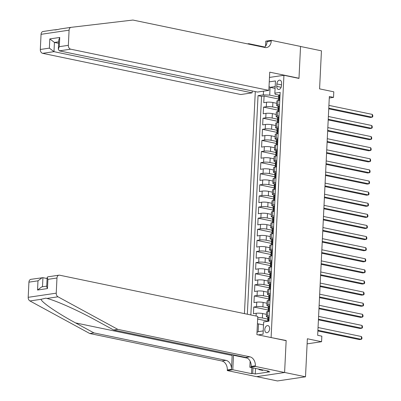 <?xml version="1.0" encoding="UTF-8"?>
<svg xmlns="http://www.w3.org/2000/svg" width="401" height="401" viewBox="0 0 401 401"><rect width="100%" height="100%" fill="white"/><g stroke="black" fill="none" stroke-linecap="round" stroke-linejoin="round"><path stroke-width="0.6" d="M269.652 328.79A3.614 2.366 -78.3 0 0 267.963 325.612A3.614 2.366 -78.3 0 0 264.8 329.507A3.614 2.366 -78.3 0 0 266.49 332.69A3.614 2.366 -78.3 0 0 269.652 328.79M256.715 376.639L277.457 380.95L305.502 376.8L284.6 372.454L286.164 340.524L270.64 337.467M255.297 91.593L244.435 313.617M271.111 337.396L283.933 75.283L298.981 78.416L300.544 46.481L321.442 50.827L319.582 88.867L333.797 91.824L333.522 97.378L329.346 96.506L317.667 335.296L321.848 336.163L321.572 341.717L307.361 338.76L305.502 376.8M276.76 103.313L272.896 102.511A4.521 0.797 -177.2 0 0 266.52 102.265L263.758 102.676L264.084 96.009L278.409 98.987M277.968 108.054L272.68 106.957A4.521 0.797 -177.2 0 0 266.304 106.706L263.537 107.117L277.868 110.095M263.537 107.117L263.211 113.779L265.978 113.373A4.521 0.797 -177.2 0 1 272.354 113.618L276.219 114.42M275.672 125.528L271.813 124.726A4.521 0.797 -177.2 0 0 265.437 124.475L262.67 124.886L262.996 118.225L277.322 121.202M275.131 136.636L271.266 135.829A4.521 0.797 -177.2 0 0 264.891 135.583L262.124 135.994L262.454 129.328L276.78 132.31M274.59 147.738L270.725 146.936A4.521 0.797 -177.2 0 0 264.349 146.691L261.582 147.102L261.908 140.435L276.234 143.413M274.043 158.846L270.184 158.044A4.521 0.797 -177.2 0 0 263.808 157.799L261.041 158.205L261.367 151.543L275.693 154.52M273.502 169.954L269.637 169.152A4.521 0.797 -177.2 0 0 263.262 168.901L260.495 169.312L260.82 162.651L275.151 165.628M272.961 181.062L269.096 180.255A4.521 0.797 -177.2 0 0 262.72 180.009L259.953 180.42L260.279 173.753L274.605 176.736M272.414 192.164L268.555 191.362A4.521 0.797 -177.2 0 0 262.179 191.117L259.412 191.528L259.738 184.861L274.063 187.838M271.873 203.272L268.008 202.47A4.521 0.797 -177.2 0 0 261.632 202.224L258.866 202.63L259.191 195.969L273.522 198.946M271.332 214.38L267.467 213.578A4.521 0.797 -177.2 0 0 261.091 213.327L258.324 213.738L258.65 207.076L272.976 210.054M270.785 225.487L266.921 224.68A4.521 0.797 -177.2 0 0 260.545 224.435L257.783 224.846L258.109 218.179L272.434 221.162M270.244 236.59L266.379 235.788A4.521 0.797 -177.2 0 0 260.003 235.542L257.236 235.953L257.562 229.287L271.893 232.264M269.698 247.698L265.838 246.896A4.521 0.797 -177.2 0 0 259.462 246.65L256.695 247.056L257.021 240.394L271.347 243.372M269.156 258.805L265.292 258.003A4.521 0.797 -177.2 0 0 258.916 257.753L256.149 258.164L256.475 251.502L270.805 254.48M268.615 269.913L264.75 269.106A4.521 0.797 -177.2 0 0 258.374 268.86L255.607 269.272L255.933 262.605L270.259 265.587M268.068 281.016L264.209 280.214A4.521 0.797 -177.2 0 0 257.833 279.968L255.066 280.379L255.392 273.713L269.718 276.69M267.527 292.123L263.663 291.321A4.521 0.797 -177.2 0 0 257.287 291.076L254.52 291.482L254.846 284.82L269.176 287.798M266.986 303.231L263.121 302.429A4.521 0.797 -177.2 0 0 256.745 302.179L253.978 302.59L254.304 295.928L268.63 298.905M266.439 314.339L262.575 313.532A4.521 0.797 -177.2 0 0 256.199 313.286L253.437 313.697L253.763 307.031L268.089 310.013M269.236 315.767L267.502 316.023A4.521 0.797 2.8 0 0 266.334 316.499A4.521 0.797 2.8 0 0 267.818 317.171L267.883 317.181M269.778 304.665L268.048 304.92A4.521 0.797 2.8 0 0 266.876 305.392A4.521 0.797 2.8 0 0 268.359 306.063L268.424 306.078M270.324 293.557L268.59 293.813A4.521 0.797 2.8 0 0 267.422 294.289A4.521 0.797 2.8 0 0 268.901 294.956L268.971 294.971M270.865 282.449L269.131 282.705A4.521 0.797 2.8 0 0 267.963 283.181A4.521 0.797 2.8 0 0 269.447 283.848L269.512 283.863M271.407 271.342L269.678 271.597A4.521 0.797 2.8 0 0 268.51 272.073A4.521 0.797 2.8 0 0 269.988 272.745L270.053 272.755M271.953 260.239L270.219 260.495A4.521 0.797 2.8 0 0 269.051 260.966A4.521 0.797 2.8 0 0 270.535 261.637L270.6 261.652M272.495 249.131L270.765 249.387A4.521 0.797 2.8 0 0 269.592 249.863A4.521 0.797 2.8 0 0 271.076 250.53L271.141 250.545M273.041 238.024L271.307 238.279A4.521 0.797 2.8 0 0 270.139 238.755A4.521 0.797 2.8 0 0 271.617 239.422L271.683 239.437M273.582 226.916L271.848 227.172A4.521 0.797 2.8 0 0 270.68 227.648A4.521 0.797 2.8 0 0 272.164 228.319L272.229 228.329M274.124 215.813L272.394 216.069A4.521 0.797 2.8 0 0 271.221 216.54A4.521 0.797 2.8 0 0 272.705 217.212L272.77 217.227M274.67 204.705L272.936 204.961A4.521 0.797 2.8 0 0 271.768 205.437A4.521 0.797 2.8 0 0 273.246 206.104L273.317 206.119M275.211 193.598L273.477 193.853A4.521 0.797 2.8 0 0 272.309 194.33A4.521 0.797 2.8 0 0 273.793 194.996L273.858 195.011M275.753 182.49L274.023 182.746A4.521 0.797 2.8 0 0 272.855 183.222A4.521 0.797 2.8 0 0 274.334 183.894L274.399 183.904M276.299 171.387L274.565 171.643A4.521 0.797 2.8 0 0 273.397 172.114A4.521 0.797 2.8 0 0 274.88 172.786L274.946 172.801M276.84 160.28L275.111 160.535A4.521 0.797 2.8 0 0 273.938 161.012A4.521 0.797 2.8 0 0 275.422 161.678L275.487 161.693M277.387 149.172L275.652 149.428A4.521 0.797 2.8 0 0 274.484 149.904A4.521 0.797 2.8 0 0 275.963 150.57L276.028 150.586M277.928 138.064L276.194 138.325A4.521 0.797 2.8 0 0 275.026 138.796A4.521 0.797 2.8 0 0 276.51 139.468L276.575 139.478M278.469 126.962L276.74 127.217A4.521 0.797 2.8 0 0 275.567 127.688A4.521 0.797 2.8 0 0 277.051 128.36L277.116 128.375M279.016 115.854L277.281 116.11A4.521 0.797 2.8 0 0 276.114 116.586A4.521 0.797 2.8 0 0 277.592 117.252L277.662 117.267M276.89 83.934L276.77 86.38A3.504 2.291 -78.3 0 0 278.404 89.458A3.504 2.291 -78.3 0 0 281.467 85.684L281.587 83.238A3.504 2.291 -78.3 0 0 279.948 80.16A3.504 2.291 -78.3 0 0 276.89 83.934L281.507 84.897M269.472 77.423L283.933 75.283M258.244 334.89L263.071 334.178L263.668 321.958L268.971 321.176L280.164 92.38L274.855 93.167L275.171 94.31L278.745 95.052M275.091 88.38L270.094 87.343L269.713 95.117L263.337 94.872L258.033 95.659L247.342 314.224M263.337 94.872L263.517 91.167M269.251 81.869L275.452 80.952L274.855 93.167M267.647 319.076L262.359 317.978L262.575 313.532M268.189 307.968L262.901 306.87L263.121 302.429M268.73 296.86L263.447 295.763L263.663 291.321M269.277 285.758L263.988 284.655L264.209 280.214M269.818 274.65L264.535 273.552L264.75 269.106M270.359 263.542L265.076 262.444L265.292 258.003M270.906 252.435L265.617 251.337L265.838 246.896M271.447 241.332L266.164 240.229L266.379 235.788M271.988 230.224L266.705 229.126L266.921 224.68M272.535 219.116L267.246 218.019L267.467 213.578M273.076 208.009L267.793 206.911L268.008 202.47M273.622 196.906L268.334 195.803L268.555 191.362M274.164 185.798L268.881 184.701L269.096 180.255M274.705 174.691L269.422 173.593L269.637 169.152M275.251 163.583L269.963 162.485L270.184 158.044M275.793 152.48L270.51 151.377L270.725 146.936M276.334 141.373L271.051 140.275L271.266 135.829M276.88 130.265L271.592 129.167L271.813 124.726M277.422 119.157L272.139 118.059L272.354 113.618M279.557 104.746L277.823 105.002A4.521 0.797 -177.2 0 0 276.655 105.478A4.521 0.797 -177.2 0 0 278.139 106.145L278.204 106.16M264.084 96.009L261.542 96.385L250.851 314.95M253.763 307.031L256.53 306.625A4.521 0.797 2.8 0 1 262.901 306.87M254.304 295.928L257.071 295.517A4.521 0.797 2.8 0 1 263.447 295.763M254.846 284.82L257.612 284.409A4.521 0.797 2.8 0 1 263.988 284.655M255.392 273.713L258.159 273.302A4.521 0.797 2.8 0 1 264.535 273.552M255.933 262.605L258.7 262.199A4.521 0.797 2.8 0 1 265.076 262.444M256.475 251.502L259.241 251.091A4.521 0.797 2.8 0 1 265.617 251.337M257.021 240.394L259.788 239.983A4.521 0.797 2.8 0 1 266.164 240.229M257.562 229.287L260.329 228.876A4.521 0.797 2.8 0 1 266.705 229.126M258.109 218.179L260.871 217.773A4.521 0.797 2.8 0 1 267.246 218.019M258.65 207.076L261.417 206.665A4.521 0.797 2.8 0 1 267.793 206.911M259.191 195.969L261.958 195.558A4.521 0.797 2.8 0 1 268.334 195.803M259.738 184.861L262.505 184.455A4.521 0.797 2.8 0 1 268.881 184.701M260.279 173.753L263.046 173.347A4.521 0.797 2.8 0 1 269.422 173.593M260.82 162.651L263.587 162.24A4.521 0.797 2.8 0 1 269.963 162.485M261.367 151.543L264.134 151.132A4.521 0.797 2.8 0 1 270.51 151.377M261.908 140.435L264.675 140.029A4.521 0.797 2.8 0 1 271.051 140.275M262.454 129.328L265.216 128.921A4.521 0.797 2.8 0 1 271.592 129.167M262.996 118.225L265.763 117.814A4.521 0.797 2.8 0 1 272.139 118.059M279.773 100.305L278.043 100.561A4.521 0.797 -177.2 0 0 276.87 101.037L276.655 105.478M279.231 111.413L277.497 111.668A4.521 0.797 -177.2 0 0 276.329 112.14L276.114 116.586M278.69 122.516L276.956 122.771A4.521 0.797 -177.2 0 0 275.788 123.247L275.567 127.688M278.144 133.623L276.414 133.879A4.521 0.797 -177.2 0 0 275.241 134.355L275.026 138.796M277.602 144.731L275.868 144.987A4.521 0.797 -177.2 0 0 274.7 145.463L274.484 149.904M277.056 155.839L275.327 156.094A4.521 0.797 -177.2 0 0 274.159 156.565L273.938 161.012M276.515 166.941L274.785 167.197A4.521 0.797 -177.2 0 0 273.612 167.673L273.397 172.114M275.973 178.049L274.239 178.305A4.521 0.797 -177.2 0 0 273.071 178.781L272.855 183.222M275.427 189.157L273.698 189.412A4.521 0.797 -177.2 0 0 272.525 189.889L272.309 194.33M274.885 200.264L273.151 200.52A4.521 0.797 -177.2 0 0 271.983 200.991L271.768 205.437M274.344 211.367L272.61 211.623A4.521 0.797 -177.2 0 0 271.442 212.099L271.221 216.54M273.798 222.475L272.068 222.73A4.521 0.797 -177.2 0 0 270.896 223.207L270.68 227.648M273.256 233.582L271.522 233.838A4.521 0.797 -177.2 0 0 270.354 234.314L270.139 238.755M272.715 244.69L270.981 244.946A4.521 0.797 -177.2 0 0 269.813 245.417L269.592 249.863M272.169 255.793L270.439 256.049A4.521 0.797 -177.2 0 0 269.266 256.525L269.051 260.966M271.627 266.901L269.893 267.156A4.521 0.797 -177.2 0 0 268.725 267.632L268.51 272.073M271.081 278.008L269.352 278.264A4.521 0.797 -177.2 0 0 268.184 278.74L267.963 283.181M270.54 289.111L268.805 289.372A4.521 0.797 -177.2 0 0 267.637 289.843L267.422 294.289M269.998 300.219L268.264 300.474A4.521 0.797 -177.2 0 0 267.096 300.95L266.876 305.392M269.452 311.326L267.723 311.582A4.521 0.797 -177.2 0 0 266.55 312.058L266.334 316.499M278.51 96.947L269.713 95.117M307.111 343.857L321.572 341.717M329.271 98.004L333.522 97.378M275.176 86.591L270.094 87.343L269.026 86.531M263.522 324.95L258.525 323.908L258.144 331.682L263.226 330.93M261.542 96.385L258.033 95.659M257.653 319.061L267.547 321.116M257.417 323.868L258.525 323.908M257.723 317.602A4.521 0.797 2.8 0 1 262.359 317.978M257.001 332.414L258.144 331.682M286.164 340.524L285.687 340.594M280.018 95.318L279.332 94.902A2.992 0.531 -177.2 0 0 278.595 95.207L278.489 97.318A2.992 0.531 -177.2 0 0 278.69 97.523L279.086 97.724M279.332 94.902L280.033 95.047M279.121 100.4L279.798 99.824M328.74 108.826L370.303 117.468L372.198 117.187L328.775 108.16M372.334 114.41L372.81 115.553L372.76 116.666L372.198 117.187L372.334 114.41L328.91 105.383M278.334 100.516L278.424 98.651A2.992 0.531 2.8 0 1 278.695 98.451L278.76 97.117A2.992 0.531 -177.2 0 0 278.489 97.318M263.106 369.998L262.675 370.414L259.327 369.717L258.354 369.01M259.763 369.306L259.327 369.717M57.784 29.504L54.3 29.895M54.205 29.839C54.742 30.115 56.696 29.824 60.07 28.972L71.052 27.348M264.359 47.373A7.91 5.809 81.6 0 0 267.106 41.569L271.256 40.952A7.91 5.809 81.6 0 1 266.56 47.559A7.91 5.809 81.6 0 1 265.021 47.513L132.926 20.05L71.157 27.333A3.388 2.491 81.6 0 0 71.107 27.338L60.07 28.972M268.835 90.38L70.696 49.183L59.368 50.862L257.507 92.055L268.835 90.38L269.728 72.165L298.991 78.245L300.544 46.426L271.287 40.346L265.788 41.158L265.542 46.215M298.514 78.315L298.991 78.245M252.219 90.957L252.124 92.852L240.795 94.526L42.656 53.333A3.388 2.491 -98.4 0 1 40.311 49.478L49.368 48.14L49.819 38.922L59.744 37.453L59.293 46.671L68.35 45.333L69.092 30.17L41.052 34.321A3.388 2.491 -98.4 0 1 43.062 31.489A3.388 2.491 -98.4 0 1 43.118 31.484L54.18 29.844L43.062 31.489M40.311 49.478L41.052 34.321M247.482 43.864L248.735 43.679L248.715 44.12M264.8 47.017L248.735 43.679M252.124 92.852L53.985 51.659L42.656 53.333M271.256 40.952L271.287 40.346M71.107 27.338A3.388 2.491 81.6 0 0 69.092 30.17M68.35 45.333A3.388 2.491 81.6 0 0 70.696 49.183M58.601 43.303L54.436 42.441L53.985 51.659L49.368 48.14M49.819 38.922L54.436 42.441L58.671 41.814M59.744 37.453L58.762 40.025L58.31 49.243L59.368 50.862M59.293 46.671L58.31 49.243M232.209 354.624A14.717 9.634 -78.3 0 0 232.154 355.471L231.472 369.351L227.322 369.968L227.292 370.579L256.555 376.659L284.6 372.509L286.154 340.69L256.891 334.609L257.783 316.394L59.644 275.201A3.388 2.491 81.6 0 0 58.982 275.181A3.388 2.491 81.6 0 0 56.972 278.008L56.23 293.171A3.388 2.491 81.6 0 0 57.98 296.8L117.799 329.361L249.893 356.825A7.91 5.809 -98.4 0 1 255.367 365.817L255.337 366.429L284.6 372.509M117.799 329.361L113.648 329.978L95.308 319.993C77.979 310.419 55.112 300.244 46.892 298.444L45.759 298.174L41.027 299.311C41.524 302.254 57.829 313.402 75.563 322.915L93.909 332.9L226.004 360.359A7.91 5.809 -98.4 0 1 231.472 369.351M47.092 278.54L42.932 277.672L42.486 286.77M93.909 332.9L89.759 333.512L221.853 360.975A7.91 5.809 -98.4 0 1 227.322 369.968M255.367 365.817L251.216 366.429A7.91 5.809 -98.4 0 0 245.743 357.441L113.648 329.978M56.972 278.008L47.914 279.352L47.463 288.57L37.534 290.038L37.985 280.82L28.927 282.159L28.19 297.321L56.23 293.171M41.027 299.311L29.94 300.95L89.759 333.512M255.337 366.429L249.843 367.241L268.57 371.136L267.357 371.316L267.377 370.885M255.507 368.419L255.236 373.998L269.863 371.837L267.357 371.316M255.236 373.998L252.73 373.476L251.517 373.657L232.791 369.762L227.292 370.579M233.517 354.9A12.712 8.321 -78.3 0 0 233.497 355.271L232.791 369.762M249.843 367.241L250.134 361.236M29.94 300.95A3.388 2.491 -98.4 0 1 28.19 297.321M28.927 282.159A3.388 2.491 -98.4 0 1 30.942 279.327L42.932 277.672M251.517 373.657L251.808 367.652M253.001 367.897L252.73 373.476M47.914 279.352L47.148 277.492L47.734 276.845L58.982 275.181M47.463 288.57L46.696 286.71L47.148 277.492M37.534 290.038L41.744 286.88L46.722 286.144M37.985 280.82L42.195 277.662M279.477 106.425L278.79 106.009A2.992 0.531 -177.2 0 0 278.048 106.315L277.948 108.425A2.992 0.531 -177.2 0 0 278.149 108.631L278.545 108.831M278.79 106.009L279.487 106.155M278.58 111.508L279.256 110.932M328.198 119.934L369.762 128.576L371.657 128.295L328.229 119.267M371.792 125.518L372.268 126.661L372.213 127.774L371.657 128.295L371.792 125.518L328.369 116.49M277.793 111.623L277.883 109.759A2.992 0.531 2.8 0 1 278.154 109.553L278.219 108.225A2.992 0.531 -177.2 0 0 277.948 108.425M278.931 117.528L278.244 117.112A2.992 0.531 -177.2 0 0 277.507 117.423L277.407 119.533A2.992 0.531 -177.2 0 0 277.607 119.739L277.998 119.939M278.244 117.112L278.946 117.257M278.033 122.616L278.71 122.039M327.657 131.042L369.216 139.683L371.11 139.403L327.687 130.375M371.246 136.626L371.727 137.769L371.672 138.876L371.11 139.403L371.246 136.626L327.823 127.598M277.246 122.731L277.337 120.866A2.992 0.531 2.8 0 1 277.612 120.661L277.677 119.328A2.992 0.531 -177.2 0 0 277.407 119.533M278.389 128.636L277.703 128.22A2.992 0.531 -177.2 0 0 276.966 128.531L276.86 130.641A2.992 0.531 -177.2 0 0 277.061 130.841L277.457 131.042M277.703 128.22L278.404 128.365M277.492 133.718L278.169 133.147M327.111 142.144L368.674 150.786L370.569 150.505L327.146 141.478M370.704 147.728L371.181 148.871L371.131 149.984L370.569 150.505L370.704 147.728L327.281 138.701M276.705 133.839L276.795 131.974A2.992 0.531 2.8 0 1 277.066 131.769L277.131 130.435A2.992 0.531 -177.2 0 0 276.86 130.641M277.848 139.743L277.156 139.327A2.992 0.531 -177.2 0 0 276.419 139.633L276.319 141.743A2.992 0.531 -177.2 0 0 276.52 141.949L276.911 142.149M277.156 139.327L277.858 139.473M276.951 144.826L277.627 144.25M326.569 153.252L368.133 161.894L370.028 161.613L326.599 152.586M370.163 158.836L370.639 159.979L370.584 161.092L370.028 161.613L370.163 158.836L326.735 149.809M276.164 144.941L276.254 143.077A2.992 0.531 2.8 0 1 276.525 142.876L276.59 141.543A2.992 0.531 -177.2 0 0 276.319 141.743M277.302 150.851L276.615 150.435A2.992 0.531 -177.2 0 0 275.878 150.741L275.773 152.851A2.992 0.531 -177.2 0 0 275.973 153.057L276.369 153.257M276.615 150.435L277.317 150.581M276.404 155.934L277.081 155.357M326.023 164.36L367.587 173.001L369.481 172.721L326.058 163.693M369.617 169.944L370.098 171.087L370.043 172.199L369.481 172.721L369.617 169.944L326.193 160.916M275.617 156.049L275.708 154.185A2.992 0.531 2.8 0 1 275.983 153.979L276.048 152.651A2.992 0.531 -177.2 0 0 275.773 152.851M276.76 161.954L276.073 161.538A2.992 0.531 -177.2 0 0 275.337 161.849L275.231 163.959A2.992 0.531 -177.2 0 0 275.432 164.164L275.828 164.365M276.073 161.538L276.77 161.683M275.863 167.042L276.54 166.465M325.482 175.468L367.045 184.109L368.94 183.828L325.517 174.801M369.075 181.051L369.552 182.194L369.496 183.302L368.94 183.828L369.075 181.051L325.652 172.024M275.076 167.157L275.166 165.292A2.992 0.531 2.8 0 1 275.437 165.087L275.502 163.753A2.992 0.531 -177.2 0 0 275.231 163.959M276.214 173.062L275.527 172.646A2.992 0.531 -177.2 0 0 274.79 172.956L274.69 175.067A2.992 0.531 -177.2 0 0 274.891 175.267L275.281 175.468M275.527 172.646L276.229 172.791M275.317 178.144L275.993 177.573M324.94 186.57L366.499 195.212L368.394 194.931L324.97 185.904M368.534 192.154L369.01 193.297L368.955 194.41L368.394 194.931L368.534 192.154L325.106 183.127M274.53 178.265L274.625 176.395A2.992 0.531 2.8 0 1 274.896 176.194L274.961 174.861A2.992 0.531 -177.2 0 0 274.69 175.067M275.672 184.169L274.986 183.753A2.992 0.531 -177.2 0 0 274.249 184.059L274.144 186.169A2.992 0.531 -177.2 0 0 274.344 186.375L274.74 186.575M274.986 183.753L275.688 183.899M274.775 189.252L275.452 188.676M324.394 197.678L365.958 206.32L367.852 206.039L324.429 197.011M367.988 203.262L368.469 204.405L368.414 205.518L367.852 206.039L367.988 203.262L324.564 194.234M273.988 189.367L274.078 187.503A2.992 0.531 2.8 0 1 274.354 187.302L274.419 185.969A2.992 0.531 -177.2 0 0 274.144 186.169M275.131 195.277L274.444 194.861A2.992 0.531 -177.2 0 0 273.708 195.167L273.602 197.277A2.992 0.531 -177.2 0 0 273.803 197.482L274.199 197.683M274.444 194.861L275.141 195.006M274.234 200.36L274.911 199.783M323.853 208.786L365.416 217.427L367.311 217.147L323.888 208.119M367.446 214.37L367.923 215.512L367.867 216.625L367.311 217.147L367.446 214.37L324.023 205.342M273.447 200.475L273.537 198.61A2.992 0.531 2.8 0 1 273.808 198.405L273.873 197.076A2.992 0.531 -177.2 0 0 273.602 197.277M274.585 206.38L273.898 205.964A2.992 0.531 -177.2 0 0 273.161 206.274L273.061 208.385A2.992 0.531 -177.2 0 0 273.261 208.59L273.652 208.786M273.898 205.964L274.6 206.109M273.688 211.467L274.364 210.891M323.311 219.893L364.87 228.535L366.765 228.254L323.341 219.227M366.9 225.477L367.381 226.62L367.326 227.728L366.765 228.254L366.9 225.477L323.477 216.45M272.901 211.583L272.996 209.718A2.992 0.531 2.8 0 1 273.266 209.512L273.332 208.179A2.992 0.531 -177.2 0 0 273.061 208.385M274.043 217.487L273.357 217.071A2.992 0.531 -177.2 0 0 272.62 217.382L272.515 219.492A2.992 0.531 -177.2 0 0 272.715 219.693L273.111 219.893M273.357 217.071L274.058 217.217M273.146 222.57L273.823 221.999M322.765 230.996L364.329 239.638L366.223 239.357L322.8 230.329M366.359 236.58L366.835 237.723L366.785 238.836L366.223 239.357L366.359 236.58L322.935 227.552M272.359 222.69L272.449 220.821A2.992 0.531 2.8 0 1 272.72 220.62L272.785 219.287A2.992 0.531 -177.2 0 0 272.515 219.492M273.502 228.595L272.81 228.179A2.992 0.531 -177.2 0 0 272.073 228.485L271.973 230.595A2.992 0.531 -177.2 0 0 272.174 230.801L272.57 231.001M272.81 228.179L273.512 228.324M272.605 233.678L273.281 233.101M322.224 242.104L363.787 250.745L365.682 250.465L322.254 241.437M365.817 247.688L366.293 248.831L366.238 249.943L365.682 250.465L365.817 247.688L322.394 238.66M271.818 233.793L271.908 231.928A2.992 0.531 2.8 0 1 272.179 231.728L272.244 230.395A2.992 0.531 -177.2 0 0 271.973 230.595M272.956 239.703L272.269 239.282A2.992 0.531 -177.2 0 0 271.532 239.592L271.427 241.703A2.992 0.531 -177.2 0 0 271.632 241.908L272.023 242.109M272.269 239.282L272.971 239.432M272.058 244.785L272.735 244.209M321.682 253.211L363.241 261.853L365.136 261.572L321.712 252.545M365.271 258.795L365.752 259.938L365.697 261.046L365.136 261.572L365.271 258.795L321.848 249.768M271.271 244.901L271.362 243.036A2.992 0.531 2.8 0 1 271.637 242.831L271.703 241.502A2.992 0.531 -177.2 0 0 271.427 241.703M272.414 250.805L271.728 250.389A2.992 0.531 -177.2 0 0 270.991 250.7L270.886 252.81A2.992 0.531 -177.2 0 0 271.086 253.016L271.482 253.211M271.728 250.389L272.424 250.535M271.517 255.893L272.194 255.317M321.136 264.319L362.699 272.956L364.594 272.68L321.171 263.647M364.73 269.903L365.206 271.046L365.151 272.154L364.594 272.68L364.73 269.903L321.306 260.876M270.73 256.008L270.82 254.144A2.992 0.531 2.8 0 1 271.091 253.938L271.156 252.605A2.992 0.531 -177.2 0 0 270.886 252.81M271.868 261.913L271.181 261.497A2.992 0.531 -177.2 0 0 270.444 261.808L270.344 263.918A2.992 0.531 -177.2 0 0 270.545 264.119L270.936 264.319M271.181 261.497L271.883 261.642M270.976 266.996L271.647 266.424M320.594 275.422L362.158 284.063L364.053 283.783L320.625 274.755M364.188 281.006L364.664 282.149L364.609 283.261L364.053 283.783L364.188 281.006L320.76 271.978M270.189 267.111L270.279 265.246A2.992 0.531 2.8 0 1 270.55 265.046L270.615 263.713A2.992 0.531 -177.2 0 0 270.344 263.918M271.327 273.021L270.64 272.605A2.992 0.531 -177.2 0 0 269.903 272.911L269.798 275.021A2.992 0.531 -177.2 0 0 269.998 275.226L270.394 275.427M270.64 272.605L271.342 272.75M270.429 278.104L271.106 277.527M320.048 286.53L361.612 295.171L363.507 294.89L320.083 285.863M363.642 292.113L364.123 293.256L364.068 294.369L363.507 294.89L363.642 292.113L320.219 283.086M269.642 278.219L269.733 276.354A2.992 0.531 2.8 0 1 270.008 276.154L270.073 274.82A2.992 0.531 -177.2 0 0 269.798 275.021M270.785 284.129L270.099 283.707A2.992 0.531 -177.2 0 0 269.362 284.018L269.256 286.129A2.992 0.531 -177.2 0 0 269.457 286.334L269.853 286.535M270.099 283.707L270.795 283.853M269.888 289.211L270.565 288.635M319.507 297.637L361.07 306.279L362.965 305.998L319.542 296.971M363.1 303.221L363.577 304.364L363.522 305.472L362.965 305.998L363.1 303.221L319.677 294.194M269.101 289.327L269.191 287.462A2.992 0.531 2.8 0 1 269.462 287.256L269.527 285.923A2.992 0.531 -177.2 0 0 269.256 286.129M270.239 295.231L269.552 294.815A2.992 0.531 -177.2 0 0 268.815 295.126L268.715 297.236A2.992 0.531 -177.2 0 0 268.916 297.442L269.307 297.637M269.552 294.815L270.254 294.961M269.342 300.314L270.018 299.742M318.965 308.745L360.524 317.381L362.419 317.106L318.995 308.073M362.559 314.329L363.035 315.472L362.98 316.579L362.419 317.106L362.559 314.329L319.131 305.301M268.555 300.434L268.65 298.57A2.992 0.531 2.8 0 1 268.921 298.364L268.986 297.031A2.992 0.531 -177.2 0 0 268.715 297.236M269.698 306.339L269.011 305.923A2.992 0.531 -177.2 0 0 268.274 306.234L268.169 308.344A2.992 0.531 -177.2 0 0 268.369 308.544L268.765 308.745M269.011 305.923L269.713 306.068M268.8 311.422L269.477 310.85M318.419 319.848L359.983 328.489L361.877 328.208L318.454 319.181M362.013 325.432L362.489 326.574L362.439 327.687L361.877 328.208L362.013 325.432L318.589 316.404M268.013 311.537L268.104 309.672A2.992 0.531 2.8 0 1 268.374 309.472L268.439 308.138A2.992 0.531 -177.2 0 0 268.169 308.344M269.156 317.447L268.469 317.031A2.992 0.531 -177.2 0 0 267.728 317.336L267.627 319.447A2.992 0.531 -177.2 0 0 267.828 319.652L268.224 319.853M268.469 317.031L269.166 317.176M317.878 330.955L359.441 339.597L361.336 339.316L317.908 330.289M361.471 336.539L361.948 337.682L361.892 338.795L361.336 339.316L361.471 336.539L318.048 327.512M267.532 321.386L267.562 320.78A2.992 0.531 2.8 0 1 267.833 320.579L267.898 319.246A2.992 0.531 -177.2 0 0 267.627 319.447M272.68 106.957L272.896 102.511M266.304 106.706L266.52 102.265M256.069 316.038L256.199 313.286M256.53 306.625L256.745 302.179M257.071 295.517L257.287 291.076M257.612 284.409L257.833 279.968M258.159 273.302L258.374 268.86M258.7 262.199L258.916 257.753M259.241 251.091L259.462 246.65M259.788 239.983L260.003 235.542M260.329 228.876L260.545 224.435M260.871 217.773L261.091 213.327M261.417 206.665L261.632 202.224M261.958 195.558L262.179 191.117M262.505 184.455L262.72 180.009M263.046 173.347L263.262 168.901M263.587 162.24L263.808 157.799M264.134 151.132L264.349 146.691M264.675 140.029L264.891 135.583M265.216 128.921L265.437 124.475M265.763 117.814L265.978 113.373M277.823 105.002L278.043 100.561M277.281 116.11L277.497 111.668M276.74 127.217L276.956 122.771M276.194 138.325L276.414 133.879M275.652 149.428L275.868 144.987M275.111 160.535L275.327 156.094M274.565 171.643L274.785 167.197M274.023 182.746L274.239 178.305M273.477 193.853L273.698 189.412M272.936 204.961L273.151 200.52M272.394 216.069L272.61 211.623M271.848 227.172L272.068 222.73M271.307 238.279L271.522 233.838M270.765 249.387L270.981 244.946M270.219 260.495L270.439 256.049M269.678 271.597L269.893 267.156M269.131 282.705L269.352 278.264M268.59 293.813L268.805 289.372M268.048 304.92L268.264 300.474M267.502 316.023L267.723 311.582M281.136 87.288L276.77 86.38M279.101 100.405L279.367 94.922M75.563 322.915L232.154 355.471M226.004 360.359L221.853 360.975M245.743 357.441L249.893 356.825M57.98 296.8L46.892 298.444M247.517 358.183L233.497 355.271M278.555 111.513L278.825 106.029M278.013 122.616L278.279 117.137M277.472 133.723L277.738 128.24M276.926 144.831L277.196 139.347M276.384 155.934L276.65 150.455M275.838 167.042L276.109 161.563M275.297 178.149L275.567 172.666M274.755 189.257L275.021 183.773M274.209 200.36L274.479 194.881M273.667 211.467L273.933 205.989M273.126 222.575L273.392 217.091M272.58 233.683L272.85 228.199M272.038 244.785L272.304 239.307M271.492 255.893L271.763 250.414M270.951 267.001L271.221 261.517M270.409 278.109L270.675 272.625M269.863 289.211L270.134 283.733M269.322 300.319L269.587 294.84M268.78 311.427L269.046 305.943M268.299 321.276L268.505 317.051"/></g></svg>
